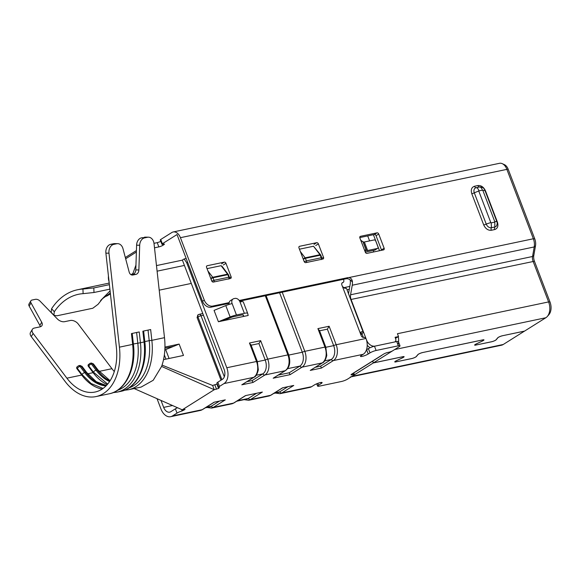 <?xml version="1.0" encoding="UTF-8"?>
<svg xmlns="http://www.w3.org/2000/svg" width="580" height="580" viewBox="0 0 580 580"><rect width="100%" height="100%" fill="white"/><g stroke="black" fill="none" stroke-linecap="round" stroke-linejoin="round"><path stroke-width="0.87" d="M360.76 334.457L362.116 334.167M347.007 289.782L349.29 289.304M343.375 287.767L349.798 286.411M373.404 234.712L379.516 250.727M373.803 251.93L373.237 250.451M369.59 240.896L367.691 235.915M320.805 255.222L321.777 257.781L321.226 257.774L320.247 255.214L320.805 255.222L320.588 254.83L313.512 246.239L299.454 249.197M300.353 251.553L305.145 257.832A1.544 0.681 142.7 0 0 303.383 259.13L305.413 258.332L306.392 260.891L321.226 257.774A1.544 1.015 -101.9 0 1 321.197 259.39M243.68 316.419L248.189 315.476L247.638 313.258A9.265 1.646 159.1 0 0 244.368 313.309L236.451 314.976A9.265 1.646 159.1 0 0 230.13 316.941L218.406 321.74L243.68 316.419L243.31 314.933A4.633 0.819 -20.9 0 0 241.7 314.983L233.783 316.651A4.633 0.819 -20.9 0 0 230.253 317.782L222.88 320.798M232.138 303.608A9.265 1.646 -20.9 0 0 225.787 305.58L214.063 310.38L218.406 321.74M211.86 281.191L210.968 278.574L212.998 277.776L213.976 280.336L228.81 277.218L227.831 274.659L228.389 274.666L222.256 266.517L221.096 265.683L207.038 268.642M282.221 292.197L304.805 351.335L324.967 347.094L317.905 328.613L329.121 326.25L336.175 344.738L365.893 338.481A2.32 1.696 57.9 0 0 363.732 337.4A2.32 1.696 -122.1 0 1 361.209 335.631L360.666 334.211L361.398 331.825L360.774 332.217M360.731 334.385L361.362 333.993A9.265 1.646 159.1 0 0 363.174 332.123L346.564 288.615A9.265 1.646 -20.9 0 0 344.781 288.318L342.425 286.44L341.881 285.019A2.32 1.696 -122.1 0 1 342.36 282.699A2.32 1.696 -122.1 0 1 342.78 282.532A2.32 1.696 57.9 0 0 343.2 282.358A2.32 1.696 57.9 0 0 343.679 280.038L343.404 279.321M187.673 262.435L186.658 262.646L226.794 367.749A12.361 8.105 78.1 0 1 224.018 383.576L219.457 386.439L217.833 382.176L222.394 379.32A7.721 5.068 -101.9 0 0 224.126 369.424L182.367 260.058L184.143 258.941L186.18 258.513M197.976 315.012L197.077 317.499L221.016 380.183M161.008 400.432L163.661 407.385A7.721 5.068 -101.9 0 0 169.701 412.155A7.721 5.068 -101.9 0 0 170.817 411.699L175.377 408.835L177.001 413.098L172.448 415.962A12.361 8.105 78.1 0 1 170.65 416.694A12.361 8.105 78.1 0 1 160.993 409.06L157.028 398.67M159.21 290.174L191.284 283.424M226.794 367.749L256.505 361.5L249.451 343.012L260.659 340.656L267.721 359.136L287.883 354.895A12.361 8.105 78.1 0 1 285.106 370.721L273.18 378.211L290.101 374.651L302.028 367.169L322.19 362.921A2.32 1.696 57.9 0 0 322.611 362.754C324.213 362.362 325.605 359.933 326.786 355.467L325.793 347.108A2.32 0.413 -20.9 0 0 324.967 347.094A12.361 8.105 78.1 0 1 322.19 362.921L310.264 370.41L321.472 368.053L333.406 360.564L363.211 354.293L361.347 355.467A4.633 0.819 159.1 0 0 360.485 356.367A4.633 0.819 159.1 0 0 363.544 356.026A4.633 0.819 159.1 0 0 368.235 353.996L370.011 352.879A4.633 0.819 -20.9 0 1 376.108 350.487L398.351 345.803A4.633 0.819 -20.9 0 1 400.012 345.825A4.633 0.819 -20.9 0 1 399.105 346.76L392.928 350.639A3.088 0.551 -20.9 0 1 388.868 352.234L387.73 352.473A3.088 0.551 159.1 0 0 383.67 354.075L381.002 355.75A3.088 2.269 57.9 0 0 381.56 355.525L354.88 372.273A3.088 2.269 -122.1 0 1 354.322 372.498L351.654 374.173A3.088 0.551 159.1 0 0 351.052 374.796A3.088 0.551 159.1 0 0 352.161 374.81L353.3 374.564A3.088 0.551 -20.9 0 1 354.409 374.578A3.088 0.551 -20.9 0 1 353.8 375.202L347.623 379.081A4.633 0.819 -20.9 0 1 341.533 381.48L319.283 386.157A4.633 0.819 -20.9 0 1 317.623 386.135A4.633 0.819 -20.9 0 1 318.529 385.207L321.197 383.532A4.633 0.819 159.1 0 0 322.103 382.597A4.633 0.819 159.1 0 0 319.043 382.945A4.633 0.819 159.1 0 0 314.353 384.968L311.641 386.672A12.361 8.105 78.1 0 1 309.843 387.404L280.031 393.675A12.361 8.105 -101.9 0 0 281.829 392.943L293.755 385.453L282.54 387.817L270.613 395.306A12.361 8.105 78.1 0 1 268.823 396.038L248.661 400.28A12.361 8.105 -101.9 0 0 250.451 399.548L262.377 392.058L245.463 395.618L233.537 403.107A12.361 8.105 78.1 0 1 231.739 403.839L211.577 408.081A12.361 8.105 -101.9 0 0 213.375 407.349L225.301 399.859L214.085 402.215L202.159 409.705A12.361 8.105 78.1 0 1 200.368 410.437L170.65 416.694M177.531 407.74A4.633 0.819 159.1 0 0 175.377 408.835M217.254 383.974L212.613 385.461L162.052 365.103M177.001 413.098A4.633 0.819 -20.9 0 1 182.156 410.937L185.063 409.342L182.229 409.821L214.237 389.716L218.551 388.44L219.443 387.52A4.633 0.819 -20.9 0 1 218.551 387.375L216.927 383.112A4.633 0.819 -20.9 0 1 217.833 382.176M368.235 353.996L366.611 349.733A4.633 0.819 -20.9 0 1 366.458 349.827M366.611 349.733L368.387 348.616A4.633 0.819 -20.9 0 1 374.477 346.224L396.727 341.54A4.633 0.819 -20.9 0 1 398.387 341.562L400.012 345.825M365.893 338.481L366.248 339.184A12.361 8.105 -101.9 0 1 363.211 354.293M186.658 262.646L184.143 258.941M260.659 340.656L258.926 343.563L251.111 345.201M224.018 383.576L253.736 377.326L241.802 384.815L253.018 382.459L252.119 380.589L262.791 373.882A10.817 7.098 -101.9 0 0 265.219 360.035L258.926 343.563M249.451 343.012L250.937 345.238M329.121 326.25L327.381 329.157L319.565 330.803M321.472 368.053L320.573 366.183L331.245 359.484A10.817 7.098 -101.9 0 0 333.674 345.637L327.381 329.157M317.905 328.613L319.399 330.839M290.101 374.651L289.202 372.78L299.867 366.082A10.817 7.098 -101.9 0 0 302.296 352.234L279.582 292.748M218.551 387.375A4.633 0.819 -20.9 0 1 219.457 386.439M236.698 401.215L246.725 399.105A10.817 7.098 -101.9 0 0 248.298 398.467L256.389 393.385M273.774 393.414L278.103 392.508A10.817 7.098 -101.9 0 0 279.676 391.863L287.767 386.78M205.32 407.82L209.648 406.906A10.817 7.098 -101.9 0 0 211.214 406.268L219.312 401.186M161.588 366.437A50.982 33.444 -101.9 0 0 164.495 337.676L151.851 340.337A50.982 33.444 -101.9 0 1 128.434 389.753L141.107 387.085L153.2 380.284L161.588 366.437L214.237 389.716L212.613 385.461M273.18 378.211L285.527 370.555A2.32 1.696 57.9 0 1 285.106 370.721L264.944 374.97A12.361 8.105 -101.9 0 0 267.721 359.136A2.32 0.413 -20.9 0 0 265.219 360.035L257.404 361.681M241.802 384.815L254.149 377.159C255.758 376.768 257.15 374.332 258.332 369.866L257.339 361.507L250.886 344.614M246.964 381.669L252.119 380.589M278.342 375.072L289.202 372.78M310.264 370.41L322.611 362.754M315.418 367.27L320.573 366.183M381.56 355.525A3.088 2.269 57.9 0 0 382.002 355.119M134.139 388.549L182.229 409.821M164.495 337.676L154.041 243.701A7.721 5.764 90.8 0 0 148.444 237.184A7.721 5.764 90.8 0 0 147.487 237.278L141.52 237.836A7.721 5.764 90.8 0 0 136.604 245.188L135.793 269.925A4.633 3.458 -89.2 0 1 132.842 274.333L131.065 274.71M114.282 371.562A46.342 30.406 78.1 0 1 111.947 368.692L78.191 323.959A6.177 3.792 30.6 0 0 70.281 320.493L64.641 321.675A6.177 3.792 30.6 0 1 57.384 318.957L39.947 301.035A3.864 2.371 -149.4 0 0 35.409 299.331L32.096 300.027A3.864 2.371 -149.4 0 0 30.863 300.832A3.864 2.371 -149.4 0 0 31.015 302.912L29.152 306.059L39.846 325.409A6.177 3.792 -149.4 0 1 40.361 326.765M32.371 329.339L30.501 332.485A6.177 3.792 30.6 0 0 31.255 336.596L65.018 381.328A50.982 33.444 -101.9 0 0 96.012 396.575A50.982 33.444 -101.9 0 0 119.429 347.159L108.975 253.185A7.721 5.764 -89.2 0 1 113.832 244.354L116.718 243.752A7.721 5.764 -89.2 0 1 117.675 243.658L114.586 243.614A7.721 5.764 90.8 0 0 113.629 243.709L110.751 244.311A7.721 5.764 90.8 0 0 105.894 253.141L116.348 347.115A46.342 30.406 78.1 0 1 95.062 392.036A46.342 30.406 78.1 0 1 66.881 378.174L33.125 333.442A6.177 3.792 -149.4 0 1 32.371 329.339A6.177 3.792 -149.4 0 1 34.343 328.055L39.977 326.866A6.177 3.792 30.6 0 0 41.956 325.583A6.177 3.792 30.6 0 0 41.709 322.255L31.015 302.912M148.444 237.184L145.362 237.14A7.721 5.764 90.8 0 0 144.405 237.235M128.891 387.933A49.438 32.429 -101.9 0 0 149.205 340.663L151.851 340.337L150.648 329.549L142.854 331.187L144.057 341.975L144.819 341.7L143.63 331.02M117.675 243.658A7.721 5.764 -89.2 0 1 123.003 248.748L129.159 272.013A4.633 3.458 90.8 0 0 132.356 275.065A4.633 3.458 90.8 0 0 132.929 275.007L135.923 274.376A4.633 3.458 90.8 0 0 138.874 269.968L139.693 245.231A7.721 5.764 -89.2 0 1 144.601 237.88L147.487 237.278M133.4 343.991L140.44 342.744L139.236 331.949L131.45 333.587L132.646 344.382L133.407 344.099L132.218 333.42M117.479 390.333A49.438 32.429 78.1 0 0 137.801 343.063L136.619 332.5M144.804 341.591L149.205 340.663L148.03 330.1M30.863 300.832L29 303.978A3.864 2.371 30.6 0 0 29.152 306.059M107.206 384.627A46.342 30.406 78.1 0 1 93.119 372.657L88.465 366.48L88.776 365.958A2.32 1.015 -37 0 1 91.415 364.022L92.553 363.783A2.32 1.015 -37 0 1 93.474 363.957L98.136 370.134L110.113 380.712M109.961 380.944A43.253 28.377 78.1 0 1 97.215 369.953L96.077 370.192L91.415 364.022A2.32 1.522 -101.9 0 0 90.009 363.326L88.182 364.943A2.32 1.421 30.6 0 0 88.465 366.48M102.174 389.042A46.342 30.406 78.1 0 1 81.715 375.057L77.053 368.88A2.32 1.421 30.6 0 1 76.77 367.343L77.082 366.814A2.32 1.421 30.6 0 0 77.365 368.358L77.053 368.88M107.67 384.083L93.431 372.128A2.32 1.015 -37 0 1 96.077 370.192A43.253 28.377 -101.9 0 0 109.576 381.538M363.174 332.123A9.265 1.646 159.1 0 0 361.398 331.825L361.057 331.949M242.933 314.839L243.549 316.448M236.451 314.976L232.138 303.615A4.633 3.4 -122.1 0 1 233.095 298.961A4.633 3.4 -122.1 0 1 233.936 298.627L234.958 298.41A4.633 3.4 -122.1 0 1 240.011 301.948A9.265 1.646 -20.9 0 1 243.295 301.897L247.638 313.258M225.787 305.58L230.13 316.941M233.095 298.961L230.427 300.636A4.633 3.4 57.9 0 0 229.209 304.377M240.011 301.948L244.368 313.309M164.945 347.065L179.14 344.078L183.483 355.446L163.531 359.644M164.843 349.899A4.633 0.819 159.1 0 0 165.677 349.595L173.543 346.376L164.916 348.188M164.357 354.96L165.952 359.129M169.07 358.476L165.677 349.595M173.543 346.376L179.14 344.078M154.498 247.812L158.847 246.899L157.224 242.636L153.99 243.317M157.224 242.636A3.088 0.551 159.1 0 0 160.791 241.323M161.893 244.216L160.268 239.953A2.32 0.413 -20.9 0 1 160.725 239.489L162.349 243.752A2.32 0.413 159.1 0 0 161.893 244.216A2.32 0.413 159.1 0 0 162.726 244.231L163.299 244.107A3.088 0.551 159.1 0 1 164.408 244.122A3.088 0.551 159.1 0 1 163.799 244.745L162.915 245.304A3.088 0.551 159.1 0 1 158.847 246.899M229.173 302.615L212.708 306.08A7.721 5.67 -122.1 0 1 204.29 300.179L180.424 237.684A9.265 6.083 -101.9 0 0 173.181 231.964A9.265 6.083 -101.9 0 0 171.84 232.515L160.725 239.489M108.446 276.094A9.265 6.083 -101.9 0 0 109.069 281.735M173.181 231.964L499.489 163.306A9.265 6.083 78.1 0 1 502.265 163.669A9.265 6.083 78.1 0 1 506.732 169.034L533.361 238.764L348.841 277.588A4.633 3.4 57.9 0 0 347.906 277.632L239.221 300.498M162.349 243.752L177.023 234.537L202.514 301.296L204.29 300.179M502.265 163.669L504.404 164.64A7.721 5.068 78.1 0 1 508.123 169.106L534.753 238.844L533.361 238.764A10.817 7.098 -101.9 0 1 534.223 246.942L532.549 256.498L350.574 294.785L352.248 285.23A10.817 7.098 78.1 0 0 352.401 281.525C352.053 279.27 350.864 277.958 348.841 277.588M550 301.999L548.608 301.919A12.361 8.105 78.1 0 1 547.23 316.549L548.796 314.802A10.817 7.098 -101.9 0 0 550 301.999L534.434 261.246A7.721 5.068 78.1 0 1 533.817 255.403L535.492 245.855A9.265 6.083 -101.9 0 0 534.753 238.844M316.695 242.694L299.577 246.297A1.544 1.131 57.9 0 0 299.302 246.406A1.544 1.131 57.9 0 0 298.983 247.957L304.13 261.45A1.544 1.131 57.9 0 0 305.812 262.631L322.93 259.028A1.544 1.131 57.9 0 0 323.212 258.912A1.544 1.131 57.9 0 0 323.531 257.368L318.376 243.875A1.544 1.131 57.9 0 0 316.695 242.694L314.026 244.368M365.095 250.161L365.487 249.915L365.306 252.184A1.544 1.131 57.9 0 0 366.988 253.366L383.532 249.886A1.544 1.131 57.9 0 0 383.815 249.77A1.544 1.131 57.9 0 0 384.134 248.225L378.711 234.023A1.544 1.131 57.9 0 0 377.022 232.841L360.477 236.321A1.544 1.131 57.9 0 0 360.202 236.43A1.544 1.131 57.9 0 0 359.883 237.981L360.702 240.12L362.232 241.396A4.633 0.819 -20.9 0 1 362.877 241.519L366.132 250.045A4.633 0.819 159.1 0 0 365.487 249.915L365.277 249.987M231.115 276.812L225.961 263.32A1.544 1.131 57.9 0 0 224.279 262.138L207.161 265.742A1.544 1.131 57.9 0 0 206.886 265.85A1.544 1.131 57.9 0 0 206.567 267.402L211.714 280.894A1.544 1.131 57.9 0 0 213.396 282.068L230.514 278.473A1.544 1.131 57.9 0 0 230.796 278.356A1.544 1.131 57.9 0 0 231.115 276.812L229.463 277.849M131.051 274.695L132.907 273.528L135.952 265.089M109.127 282.243L108.793 283.178M351.212 376.826L501.439 345.223A12.361 8.105 78.1 0 0 503.237 344.491L524.53 331.1M394.53 342.004A3.088 2.269 57.9 0 0 394.995 341.801A3.088 2.269 57.9 0 0 395.632 338.705L395.089 337.285L398.518 336.567L397.43 333.725L548.608 301.919L533.042 261.167A6.177 4.053 78.1 0 1 532.549 256.498L533.817 255.403M547.23 316.549A12.361 8.105 78.1 0 1 545.831 317.746L524.574 331.093L502.432 335.748A3.168 0.566 159.1 0 0 497.734 337.814L496.096 339.779A3.016 0.536 -20.9 0 1 491.623 341.736L475.861 345.056A3.016 0.536 -20.9 0 1 474.781 345.042A3.016 0.536 -20.9 0 1 476.274 343.947L482.386 341.04A3.168 0.566 159.1 0 0 483.959 339.887A3.168 0.566 159.1 0 0 482.828 339.873L422.574 352.553A3.168 0.566 159.1 0 0 417.868 354.619L416.23 356.577A3.016 0.536 -20.9 0 1 411.757 358.541L395.995 361.855A3.016 0.536 -20.9 0 1 394.915 361.84A3.016 0.536 -20.9 0 1 396.408 360.745L402.527 357.845A3.168 0.566 159.1 0 0 404.101 356.693A3.168 0.566 159.1 0 0 402.962 356.678L373.404 362.899L394.654 349.551L545.831 317.746M370.091 347.724A7.721 5.67 -122.1 0 1 369.866 347.666L367.205 345.39M397.982 344.839A12.361 8.105 -101.9 0 0 398.286 336.704L395.488 338.314M381.567 250.299A1.544 1.131 57.9 0 0 381.466 249.9L376.043 235.698A1.544 1.131 57.9 0 0 374.354 234.516L359.774 237.582M229.1 303.369L210.931 307.197A7.721 5.67 -122.1 0 1 202.514 301.296M347.906 277.632L346.13 278.748L239.642 301.15M346.13 278.748C348.246 278.443 350.226 279.444 352.067 281.728L352.401 281.525M132.907 273.528A4.633 3.4 -122.1 0 1 132.399 274.427M110.418 293.85L107.59 295.626A9.265 6.801 -122.1 0 1 105.915 296.3L105.067 296.474M350.269 377.029A12.361 8.105 -101.9 0 0 352.06 376.297L373.317 362.957L372.621 361.137M502.331 335.769L524.487 331.144M502.345 335.805A3.016 0.536 159.1 0 0 497.872 337.77L497.843 337.698M491.521 341.758L491.528 341.794A3.168 0.566 159.1 0 0 496.233 339.728L497.872 337.77M491.528 341.794L475.76 345.071M422.472 352.575L482.741 339.931A3.016 0.536 159.1 0 1 483.822 339.945A3.016 0.536 159.1 0 1 482.321 341.04L476.209 343.947A3.168 0.566 159.1 0 0 474.636 345.093A3.168 0.566 159.1 0 0 475.767 345.107M422.479 352.611A3.016 0.536 159.1 0 0 418.006 354.568L417.977 354.503M411.655 358.563L411.662 358.599A3.168 0.566 159.1 0 0 416.367 356.533L418.006 354.568M411.662 358.599L395.893 361.876M373.317 362.957L402.875 356.736A3.016 0.536 159.1 0 1 403.955 356.751A3.016 0.536 159.1 0 1 402.455 357.845L396.343 360.745A3.168 0.566 159.1 0 0 394.77 361.898A3.168 0.566 159.1 0 0 395.908 361.913M350.574 294.785A6.177 4.053 -101.9 0 0 351.067 299.454L366.103 338.843M366.313 339.394L366.625 340.206A7.721 5.67 57.9 0 0 374.89 346.137M372.708 361.079L373.404 362.899M363.363 337.43L361.913 333.63M365.284 252.126L374.68 250.147A1.544 1.131 57.9 0 0 374.955 250.038L377.623 248.363A1.544 1.131 57.9 0 0 377.942 246.812L375.775 241.128A1.544 1.131 57.9 0 0 374.093 239.953L364.363 241.998A3.088 0.551 -20.9 0 1 363.269 242.012L362.877 241.519M374.68 250.147L377.348 248.472L367.611 250.517A3.088 0.551 -20.9 0 1 366.524 250.531L366.132 250.045M494.718 229.557C497.662 228.498 498.553 226.012 497.408 222.089L485.482 190.842C483.684 187.057 481.153 185.288 477.905 185.528L474.483 186.252C471.54 187.311 470.641 189.798 471.786 193.72L483.72 224.968C485.518 228.752 488.041 230.521 491.296 230.282L494.718 229.557A2.32 1.522 -101.9 0 1 494.841 226.99L491.42 227.708A4.763 3.494 -122.1 0 1 486.228 224.069L474.295 192.821A4.763 3.494 -122.1 0 1 476.144 187.702L479.566 186.977A4.763 3.494 -122.1 0 1 480.015 186.919C482.857 187.318 484.488 188.457 484.909 190.334L496.842 221.582C497.43 222.568 497.357 223.923 496.639 225.635L496.639 225.635A4.763 3.494 -122.1 0 1 494.841 226.99L494.798 221.705C496.545 221.335 497.176 221.393 496.69 221.864M483.72 224.968A2.32 0.413 -20.9 0 0 486.228 224.069L490.796 222.546L491.224 222.85L491.42 227.708A2.32 1.522 -101.9 0 0 491.296 230.282M474.483 186.252A2.32 1.522 78.1 0 0 476.144 187.702C477.224 187.644 478.181 188.703 479.015 190.878L474.295 192.821A2.32 0.413 -20.9 0 1 471.786 193.72M484.757 190.624C485.242 190.146 484.612 190.095 482.864 190.457L482.437 190.16C481.603 187.978 480.646 186.919 479.566 186.977A2.32 1.522 78.1 0 1 477.905 185.528M109.395 284.657L93.808 287.941L82.933 289.05A81.874 53.715 -101.9 0 0 77.51 289.761A81.874 53.715 -101.9 0 0 51.584 308.734L54.31 311.743L53.867 315.266L56.869 315.803L92.807 308.241L98.063 304.304L102.515 298.671L110.331 293.016M348.515 293.734A9.265 6.083 78.1 0 1 348.544 293.567L350.219 284.012A7.721 5.068 -101.9 0 0 350.088 279.792M51.584 308.734L51.17 312.286L53.867 315.266M110.091 290.899L100.587 300.534M109.896 289.144L93.989 292.494L83.114 293.654L82.933 289.05M54.31 311.743A77.242 50.678 78.1 0 1 78.467 294.292A77.242 50.678 78.1 0 1 83.114 293.654M320.588 254.83A1.544 0.681 142.7 0 0 319.979 254.714L313.512 246.239M319.979 254.714L305.145 257.832A1.544 1.015 78.1 0 1 305.413 258.332L320.247 255.214A1.544 1.015 -101.9 0 0 319.979 254.714M304.275 261.747L303.108 258.767M306.363 262.515A1.544 1.015 -101.9 0 0 306.392 260.891L304.362 261.689A1.544 1.131 57.9 0 0 304.688 262.254M266.068 295.597L288.717 354.909A2.32 0.413 -20.9 0 0 287.883 354.895L265.299 295.757M360.666 334.211L342.425 286.44M197.077 317.499L197.969 316.941L221.901 379.625M202.797 313.555L199.201 314.317A2.32 1.522 78.1 0 0 198.86 314.454A2.32 1.696 57.9 0 0 198.447 314.621A2.32 1.696 57.9 0 0 197.969 316.941A2.32 0.413 -20.9 0 1 201.013 315.745L224.322 376.79M172.521 405.522L163.661 407.385M268.823 396.038L271.034 395.139A2.32 1.696 -122.1 0 1 270.613 395.306L250.451 399.548A2.32 1.696 -122.1 0 1 248.298 398.467L237.438 400.751M311.641 386.672L281.829 392.943A2.32 1.696 -122.1 0 1 279.676 391.863L274.521 392.95M200.368 410.437L202.579 409.538A2.32 1.696 -122.1 0 1 202.159 409.705L172.448 415.962M231.739 403.839L233.95 402.94A2.32 1.696 -122.1 0 1 233.537 403.107L213.375 407.349A2.32 1.696 -122.1 0 1 211.214 406.268L206.06 407.349M342.026 283.004L342.78 282.532M254.149 377.159A2.32 1.696 57.9 0 1 253.736 377.326A12.361 8.105 78.1 0 0 256.505 361.5A2.32 0.413 -20.9 0 1 257.339 361.507M324.648 360.869L331.245 359.484A2.32 1.696 57.9 0 0 333.406 360.564A12.361 8.105 -101.9 0 0 336.175 344.738A2.32 0.413 -20.9 0 0 333.674 345.637L325.858 347.275M287.571 368.67L299.867 366.082A2.32 1.696 57.9 0 0 302.028 367.169A12.361 8.105 -101.9 0 0 304.805 351.335A2.32 0.413 -20.9 0 0 302.296 352.234L288.782 355.076M197.555 315.179L199.201 314.317A2.32 1.522 78.1 0 1 201.013 315.745L203.435 315.237M181.627 409.552L182.156 410.937M225.301 399.859L214.085 402.215M262.377 392.058L245.463 395.618M293.755 385.453L282.54 387.817M381.002 355.75L354.322 372.498M253.018 382.459L264.944 374.97A2.32 1.696 57.9 0 1 262.791 373.882L256.193 375.274M320.805 382.503L321.197 383.532M318.529 385.207L317.825 383.351M353.3 374.564L352.857 373.411M352.161 374.81L351.864 374.042M398.351 345.803L396.727 341.54M376.108 350.487L374.477 346.224M370.011 352.879L368.387 348.616M218.551 388.44L216.92 384.177M214.89 384.975L216.521 389.238M183.875 410.212L183.606 409.524M111.947 368.692L99.115 371.396M120.64 391.391L117.022 392.152A50.982 33.444 -101.9 0 0 140.44 342.744L144.057 341.975A50.982 33.444 -101.9 0 1 120.64 391.391C136.931 388.542 147.907 366.009 144.819 341.7M119.429 347.159L132.646 344.382A50.982 33.444 78.1 0 1 109.236 393.791L96.012 396.575M108.975 253.185L105.894 253.141M33.125 333.442L31.255 336.596M110.751 244.311L113.832 244.354M113.629 243.709L116.718 243.752M132.929 275.007L131.783 274.993M135.923 274.376L132.842 274.333M138.874 269.968L135.793 269.925M139.693 245.231L136.604 245.188M141.52 237.836L144.601 237.88M93.474 363.957L91.147 363.087A2.32 1.522 -101.9 0 1 92.553 363.783L97.215 369.953A2.32 1.015 -37 0 1 98.136 370.134M93.119 372.657L87.71 373.796M81.715 375.057L66.881 378.174M41.709 322.255L39.846 325.409M88.493 364.414A2.32 1.421 30.6 0 0 88.776 365.958L93.431 372.128M79.736 365.487L82.063 366.364A2.32 1.015 143 0 0 81.149 366.183A2.32 1.522 -101.9 0 0 79.736 365.487L78.597 365.726A2.32 1.522 78.1 0 1 80.004 366.422A2.32 1.015 143 0 0 77.365 368.358L82.019 374.528L91.132 383.539L103.073 388.426M106.307 385.599A43.253 28.377 78.1 0 1 85.804 372.353L81.149 366.183L80.004 366.422L84.665 372.592A43.253 28.377 -101.9 0 0 106.01 385.903M82.019 374.528A2.32 1.015 -37 0 1 84.665 372.592L85.804 372.353A2.32 1.015 -37 0 1 86.725 372.534L96.222 381.662L106.365 385.54M228.172 274.275A1.544 0.681 142.7 0 0 227.563 274.159A1.544 1.015 -101.9 0 1 227.831 274.659L212.998 277.776A1.544 1.015 78.1 0 0 212.73 277.276A1.544 0.681 142.7 0 0 210.968 278.574L210.692 278.212M228.781 278.835A1.544 1.015 -101.9 0 0 228.81 277.218L229.361 277.226L228.745 279.082M213.948 281.952A1.544 1.015 -101.9 0 0 213.976 280.336L211.946 281.133A1.544 1.131 57.9 0 0 212.273 281.699M221.096 265.683L227.563 274.159L212.73 277.276L207.937 270.99M508.123 169.106L180.424 237.684M163.538 244.064L163.799 244.745M162.516 244.267L162.915 245.304M136.38 252.032L125.657 258.767M182.395 260.137L156.477 265.589M360.702 240.12L365.037 251.481M157.1 271.172L184.411 265.43M535.492 245.855L534.223 246.942L352.248 285.23M351.067 299.454L534.434 261.246M299.077 246.609L299.577 246.297M315.708 245.55L318.376 243.875M321.878 258.404L323.531 257.368M359.977 236.633L360.477 236.321M377.022 232.841L374.354 234.516M376.043 235.698L378.711 234.023M384.134 248.225L381.466 249.9M497.024 222.155A2.32 0.413 159.1 0 0 497.408 222.089M485.482 190.842A2.32 0.413 -20.9 0 1 484.865 190.914M224.279 262.138L221.611 263.813M223.293 264.995L225.961 263.32M206.661 266.053L207.161 265.742M212.708 306.08L210.931 307.197M503.237 344.491L352.06 376.297M366.524 250.531L363.269 242.012M482.864 190.457L494.798 221.705M494.646 222.133L491.224 222.85M490.796 222.546L478.863 191.306M479.015 190.878L482.437 190.16M105.915 296.3L110.381 293.494M367.611 250.517L364.363 241.998M93.989 292.494L93.808 287.941M321.161 259.637L321.777 257.781M341.917 283.163L343.2 282.358M325.793 347.108L319.341 330.208M244.071 399.663L248.661 400.28M280.031 393.675L275.442 393.066M211.577 408.081L206.987 407.464M288.717 354.909C290.783 362.224 289.717 367.437 285.527 370.555M317.623 386.135L316.724 383.786M354.409 374.578L353.749 372.853M271.034 395.139L282.612 387.868M233.95 402.94L245.529 395.669M202.579 409.538L214.158 402.274M128.434 389.753L124.468 390.238M109.236 393.791C125.519 390.942 136.496 368.409 133.407 344.099M91.147 363.087L90.009 363.326M78.597 365.726L77.082 366.814M82.063 366.364L86.725 372.534M117.022 392.152L113.056 392.638M228.389 274.666L229.361 277.226M136.43 250.545L125.324 257.52M109.221 283.083L77.51 289.761"/></g></svg>
